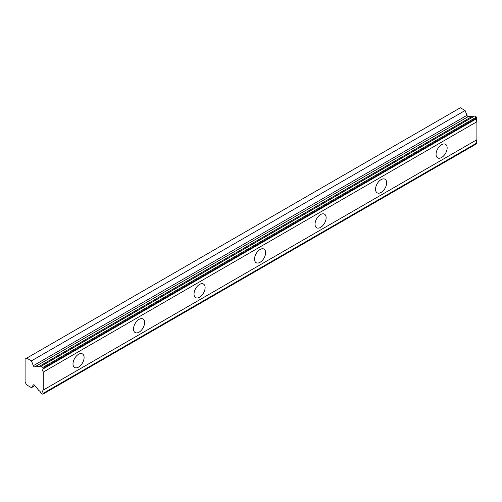 <?xml version="1.0" encoding="UTF-8"?>
<svg xmlns="http://www.w3.org/2000/svg" width="502" height="502" viewBox="0 0 502 502"><rect width="100%" height="100%" fill="white"/><g stroke="black" fill="none" stroke-linecap="round" stroke-linejoin="round"><path stroke-width="0.75" d="M40.969 366.372L474.616 116.006L476.467 117.073L476.9 118.497A2.937 1.694 60 0 0 476.9 121.729L43.254 372.089A2.937 1.694 60 0 1 43.254 368.863L42.821 367.439L40.969 366.372A2.937 1.694 60 0 1 40.555 366.818A2.937 1.694 60 0 1 39.087 366.673A2.937 1.694 60 0 1 38.899 366.554L34.694 366.924A1.424 0.822 60 0 1 34.192 366.786A1.424 0.822 60 0 1 33.32 365.701L31.444 360.869L26.713 358.139L25.1 359.074L25.1 382.129L26.713 384.927L31.444 387.657L33.32 384.99A1.424 0.822 60 0 1 33.477 384.839A1.424 0.822 60 0 1 34.694 385.36L38.899 390.575A2.937 1.694 60 0 1 40.969 393.154L42.821 394.221L43.254 393.298A2.937 1.694 60 0 1 43.254 390.073L43.254 372.089M473.606 116.59A2.937 1.694 60 0 1 472.733 116.313A2.937 1.694 60 0 1 472.545 116.188L468.341 116.558A1.424 0.822 -120 0 1 467.839 116.426A1.424 0.822 -120 0 1 466.967 115.341L465.09 110.509L460.359 107.779L26.713 358.139M441.603 157.502A7.844 4.531 120 0 0 446.73 150.587A7.844 4.531 120 0 0 445.525 144.3A7.844 4.531 120 0 0 441.603 144.689A7.844 4.531 120 0 0 436.476 151.604A7.844 4.531 120 0 0 437.681 157.892A7.844 4.531 120 0 0 441.603 157.502M78.55 367.106A7.844 4.531 120 0 0 83.677 360.198A7.844 4.531 120 0 0 82.472 353.91A7.844 4.531 120 0 0 78.55 354.299A7.844 4.531 120 0 0 73.424 361.208A7.844 4.531 120 0 0 74.629 367.495A7.844 4.531 120 0 0 78.55 367.106M139.06 332.173A7.844 4.531 120 0 0 144.181 325.258A7.844 4.531 120 0 0 142.982 318.977A7.844 4.531 120 0 0 139.06 319.366A7.844 4.531 120 0 0 133.934 326.275A7.844 4.531 120 0 0 135.138 332.562A7.844 4.531 120 0 0 139.06 332.173M199.57 297.24A7.844 4.531 120 0 0 204.69 290.325A7.844 4.531 120 0 0 203.492 284.038A7.844 4.531 120 0 0 199.57 284.427A7.844 4.531 120 0 0 194.443 291.342A7.844 4.531 120 0 0 195.648 297.63A7.844 4.531 120 0 0 199.57 297.24M260.074 262.301A7.844 4.531 120 0 0 265.2 255.392A7.844 4.531 120 0 0 263.996 249.105A7.844 4.531 120 0 0 260.074 249.494A7.844 4.531 120 0 0 254.953 256.409A7.844 4.531 120 0 0 256.152 262.69A7.844 4.531 120 0 0 260.074 262.301M320.583 227.368A7.844 4.531 120 0 0 325.71 220.46A7.844 4.531 120 0 0 324.505 214.172A7.844 4.531 120 0 0 320.583 214.561A7.844 4.531 120 0 0 315.463 221.47A7.844 4.531 120 0 0 316.662 227.757A7.844 4.531 120 0 0 320.583 227.368M381.093 192.435A7.844 4.531 120 0 0 386.22 185.52A7.844 4.531 120 0 0 385.015 179.239A7.844 4.531 120 0 0 381.093 179.628A7.844 4.531 120 0 0 375.967 186.537A7.844 4.531 120 0 0 377.171 192.824A7.844 4.531 120 0 0 381.093 192.435M43.254 393.97L476.9 143.61L476.9 142.938A2.937 1.694 60 0 1 476.9 139.707L476.9 121.729M476.467 117.073L42.821 367.439M43.254 368.863L476.9 118.497M476.9 139.707L43.254 390.073M476.9 142.938L43.254 393.298M34.927 385.643L31.444 387.657M465.09 110.509L31.444 360.869M472.545 116.188L38.899 366.554M476.9 117.826L43.254 368.192M34.694 366.924L468.341 116.558M33.32 384.99L33.684 384.777M466.967 115.341L33.32 365.701"/></g></svg>

